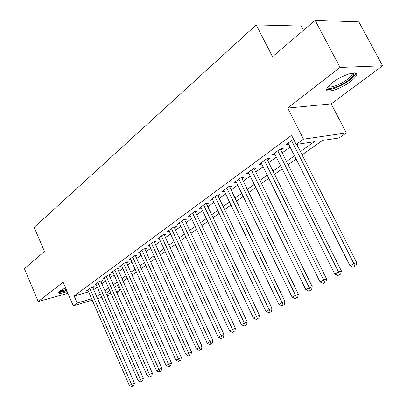 <?xml version="1.0" encoding="UTF-8"?>
<svg xmlns="http://www.w3.org/2000/svg" width="407" height="407" viewBox="0 0 407 407"><rect width="100%" height="100%" fill="white"/><g stroke="black" fill="none" stroke-linecap="round" stroke-linejoin="round"><path stroke-width="0.61" d="M65.517 287.769L60.16 290.934L58.588 292.643C58.679 293.895 61.528 293.533 67.14 291.56M350.554 81.507C353.785 79.06 355.764 76.979 356.491 75.259C359.269 69.633 342.485 74.695 332.448 82.636C329.355 85.032 327.477 87.042 326.826 88.665C324.328 94.21 340.598 89.219 350.554 81.507M117.521 285.205L119.862 290.501L116.809 292.623M303.49 30.281L301.277 26.063L256.207 24.908L34.183 227.391L44.48 251.485L24.405 268.63L38.243 301.556L67.883 293.289M256.207 24.908L272.517 56.731L315.12 20.35L358.837 21.881L382.595 65.781L340.048 67.435L287.673 108.064L303.51 139.148L346.352 132.926L339.148 137.937L322.415 140.476L302.065 154.848M287.673 108.064L331.196 103.892L382.595 65.781M331.196 103.892L346.352 132.926M315.12 20.35L340.048 67.435M92.786 287.601L94.195 286.569L91.219 287.403L86.421 290.919L88.054 290.456M100.926 281.654L102.371 280.601L99.379 281.42L94.455 285.027L96.138 284.564M109.274 275.554L110.76 274.471L107.758 275.285L102.706 278.988L104.436 278.515M117.852 269.292L119.373 268.177L116.366 268.981L111.177 272.782L112.958 272.303M126.658 262.861L128.22 261.716L125.203 262.505L119.872 266.412L121.708 265.924M135.704 256.252L137.312 255.077L134.29 255.85L128.81 259.864L130.698 259.376M145.004 249.455L146.657 248.25L143.625 249.008L137.993 253.139L139.942 252.64M154.568 242.47L156.268 241.229L153.225 241.977L147.431 246.22L149.445 245.721M164.403 235.287L166.153 234.01L163.105 234.737L157.143 239.102L159.223 238.599M174.522 227.895L176.323 226.582L173.27 227.289L167.135 231.787L169.281 231.278M184.941 220.284L186.798 218.93L183.74 219.622L177.421 224.247L179.64 223.738M195.67 212.449L197.583 211.05L194.526 211.721L188.014 216.488L190.308 215.975M206.725 204.37L208.694 202.935L205.637 203.581L198.926 208.496L201.302 207.982M218.121 196.047L220.151 194.566L217.094 195.187L210.175 200.254L212.637 199.74M229.874 187.464L231.97 185.933L228.912 186.528L221.774 191.758L224.328 191.244M242.002 178.607L244.164 177.025L241.107 177.594L233.745 182.987L236.391 182.484M254.517 169.46L256.751 167.832L253.698 168.371L246.098 173.942L248.845 173.438M267.45 160.017L269.755 158.333L266.707 158.837L258.852 164.596L261.711 164.102M280.81 150.259L283.191 148.519L280.153 148.987L272.034 154.935L275.01 154.457M300.412 151.587L314.296 141.707L296.189 144.449L291.56 135.322L74.15 295.996L88.67 291.87M93.696 289.692L97.253 287.113M101.852 283.776L105.566 281.079M110.221 277.696L114.097 274.883M118.813 271.459L122.863 268.518M127.635 265.054L131.868 261.981M136.706 258.47L141.127 255.26M146.021 251.704L150.641 248.351M155.606 244.744L160.434 241.239M165.461 237.591L170.508 233.928M175.605 230.225L180.881 226.399M186.045 222.644L191.56 218.64M196.8 214.84L202.569 210.648M207.88 206.792L213.914 202.411M219.302 198.504L225.615 193.915M231.079 189.952L237.688 185.149M243.233 181.125L250.152 176.104M255.779 172.019L263.024 166.758M268.737 162.607L276.328 157.097M282.127 152.884L290.084 147.11M293.523 139.194L285.663 144.953L288.746 144.46M92.292 300.218L73.26 305.83L63.146 282.239L38.243 301.556M73.26 305.83L77.167 303.001L91.656 298.758M74.15 295.996L77.167 303.001M296.189 144.449L303.51 139.148M111.498 294.561L107.148 295.843M101.76 297.431L97.604 298.657M106.517 294.409L110.867 293.132M116.331 291.534L119.862 290.501M296.113 159.056L288.075 164.733M282.214 168.874L274.542 174.288M268.773 178.368L261.452 183.537M255.764 187.556L248.779 192.491M243.177 196.449L236.503 201.16M230.983 205.062L224.603 209.564M219.164 213.41L213.07 217.714M207.707 221.505L201.882 225.615M196.591 229.355L191.02 233.287M185.806 236.971L180.479 240.735M175.336 244.368L170.238 247.965M165.166 251.551L160.292 254.996M155.281 258.531L150.615 261.828M145.675 265.318L141.209 268.472M136.33 271.917L132.061 274.934M127.243 278.337L123.153 281.227M118.396 284.585L114.484 287.352M109.783 290.669L106.039 293.315M96.693 296.566L100.275 294.022M104.904 290.725L108.638 288.064M113.324 284.732L117.231 281.954M121.978 278.576L126.053 275.671M130.861 272.252L135.119 269.22M139.988 265.756L144.439 262.591M149.369 259.081L154.024 255.769M159.02 252.213L163.879 248.753M168.941 245.151L174.023 241.534M179.156 237.881L184.468 234.101M189.672 230.398L195.228 226.445M200.498 222.69L206.308 218.559M211.66 214.748L217.74 210.424M223.163 206.563L229.523 202.035M235.027 198.117L241.687 193.381M247.273 189.408L254.243 184.447M259.91 180.408L267.211 175.214M272.965 171.118L280.616 165.674M286.462 161.518L294.475 155.81M288.044 143.208L288.695 144.5M291.595 140.608L353.871 263.65L349.984 265.756L288.095 143.172M296.749 144.363L356.71 262.622L353.871 263.65L354.802 266.437L353.245 267.277L354.802 266.437M355.937 266.025L356.71 262.622M349.984 265.756L353.245 267.277M353.179 72.904L353.846 73.657C354.039 75.158 352.294 77.32 348.611 80.154C340.45 86.493 326.994 90.903 327.92 86.864M328.49 86.187C329.339 88.751 340.705 84.625 347.573 79.299C350.142 77.335 351.714 75.666 352.289 74.288L352.304 73.026M326.673 89.199C329.385 91.041 342.002 86.04 349.74 80.087C352.945 77.651 354.909 75.575 355.626 73.865L355.815 73.112M58.781 292.262C60.231 292.47 62.866 291.89 66.687 290.506M66.575 290.247C62.627 291.621 60.302 291.997 59.61 291.381M60.501 290.679C61.594 290.817 63.507 290.41 66.244 289.463M277.772 150.732L338.522 271.973L334.768 274.013L274.384 153.215M280.169 148.982L341.381 270.93L338.522 271.973L339.469 274.7L337.968 275.508L339.469 274.7M340.613 274.277L341.381 270.93M334.768 274.013L337.968 275.508M264.402 160.531L323.697 280.016L320.07 281.985L261.126 162.927M266.85 158.816L326.577 278.953L323.697 280.016L324.659 282.682L323.204 283.46L324.659 282.682M325.809 282.249L326.577 278.953M320.07 281.985L323.204 283.46M251.465 170.004L309.366 287.79L305.861 289.692L248.301 172.324M253.958 168.325L312.261 286.711L309.366 287.79L310.338 290.394L308.933 291.153L310.338 290.394M311.497 289.957L312.261 286.711M305.861 289.692L308.933 291.153M238.945 179.177L295.507 295.309L292.114 297.151L235.877 181.425M241.473 177.523L298.412 294.215L295.507 295.309L296.489 297.853L295.131 298.585L296.489 297.853M297.654 297.41L298.412 294.215M292.114 297.151L295.131 298.585M226.816 188.065L282.097 302.584L278.81 304.365L223.845 190.242M229.38 186.437L285.012 301.475L282.097 302.584L283.089 305.072L281.776 305.784L283.089 305.072M284.254 304.624L285.012 301.475M278.81 304.365L281.776 305.784M215.064 196.673L269.113 309.625L265.934 311.35L212.179 198.784M217.653 195.07L272.039 308.506L269.113 309.625L270.116 312.062L268.839 312.749L270.116 312.062M271.286 311.609L272.039 308.506M265.934 311.35L268.839 312.749M203.668 205.021L256.537 316.448L253.454 318.121L200.87 207.071M206.283 203.444L259.468 315.318L256.537 316.448L257.545 318.834L256.313 319.5L257.545 318.834M258.72 318.381L259.468 315.318M253.454 318.121L256.313 319.5M192.613 213.12L244.348 323.061L241.361 324.679L189.901 215.11M195.253 211.564L247.283 321.922L244.348 323.061L245.365 325.397L244.169 326.043L245.365 325.397M246.54 324.939L247.283 321.922M241.361 324.679L244.169 326.043M181.888 220.981L232.529 329.472L229.629 331.044L179.253 222.909M184.544 219.439L235.47 328.322L232.529 329.472L233.552 331.761L232.392 332.387L233.552 331.761M234.727 331.298L235.47 328.322M229.629 331.044L232.392 332.387M171.469 228.607L221.067 335.689L218.254 337.215L168.915 230.484M174.145 227.086L224.008 334.534L221.067 335.689L222.095 337.937L220.965 338.543L222.095 337.937M223.27 337.469L224.008 334.534M218.254 337.215L220.965 338.543M161.355 236.019L209.941 341.727L207.209 343.208L158.872 237.841M164.046 234.513L212.881 340.562L209.941 341.727L210.974 343.925L209.88 344.515L212.149 343.457L210.974 343.925M212.149 343.457L212.881 340.562M207.209 343.208L209.88 344.515M151.526 243.218L199.14 347.583L196.484 349.023L149.115 244.989M154.228 241.727L202.076 346.418L199.14 347.583L200.173 349.745L199.109 350.32L201.348 349.272L200.173 349.745M201.348 349.272L202.076 346.418M196.484 349.023L199.109 350.32M141.972 250.219L188.645 353.276L186.07 354.675L139.626 251.938M144.678 248.743L191.58 352.101L188.645 353.276L189.682 355.397L188.65 355.952L190.858 354.924L189.682 355.397M190.858 354.924L191.58 352.101M186.07 354.675L188.65 355.952M132.682 257.026L178.449 358.806L175.946 360.164L130.398 258.699M135.394 255.565L181.385 357.631L178.449 358.806L179.492 360.887L178.485 361.431L180.662 360.414L179.492 360.887M180.662 360.414L181.385 357.631M175.946 360.164L178.485 361.431M123.642 263.65L168.539 364.184L166.102 365.506L121.418 265.278M126.363 262.2L171.464 363.003L168.539 364.184L169.582 366.229L168.605 366.753L170.752 365.751L169.582 366.229M170.752 365.751L171.464 363.003M166.102 365.506L168.605 366.753M114.845 270.095L158.898 369.414L156.527 370.701L112.678 271.678M117.567 268.661L161.823 368.228L158.898 369.414L159.941 371.423L158.989 371.932L161.111 370.945L159.941 371.423M161.111 370.945L161.823 368.228M156.527 370.701L158.989 371.932M106.278 276.368L149.517 374.501L147.212 375.753L104.172 277.91M109.005 274.944L152.437 373.316L149.517 374.501L150.565 376.475L149.639 376.968L151.73 375.997L150.565 376.475M151.73 375.997L152.437 373.316M147.212 375.753L149.639 376.968M97.934 282.478L140.39 379.451L138.146 380.672L95.884 283.984M100.666 281.069L143.3 378.266L140.39 379.451L141.438 381.39L140.537 381.873L142.598 380.911L141.438 381.39M142.598 380.911L143.3 378.266M138.146 380.672L140.537 381.873M89.81 288.436L131.502 384.274L129.319 385.46L87.81 289.896M92.542 287.032L134.407 383.084L131.502 384.274L132.55 386.177L131.675 386.65L133.71 385.699L132.55 386.177M133.71 385.699L134.407 383.084M129.319 385.46L131.675 386.65M352.401 73.27L353.846 73.657M351.679 73.143L352.289 74.288"/></g></svg>
